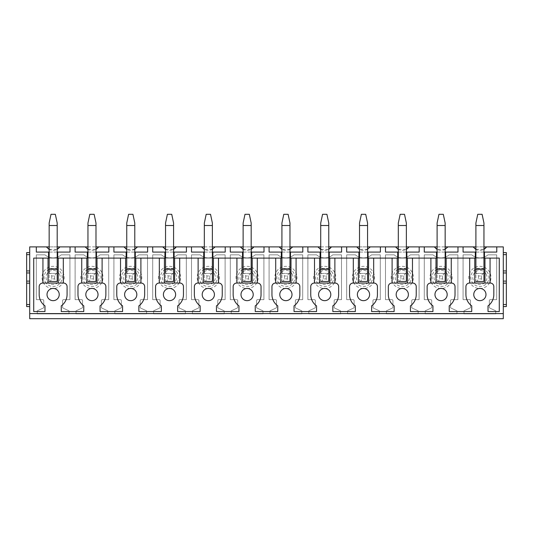<?xml version="1.0" encoding="UTF-8"?>
<svg xmlns="http://www.w3.org/2000/svg" width="533" height="533" viewBox="0 0 533 533"><rect width="100%" height="100%" fill="white"/><g stroke="black" fill="none" stroke-linecap="round" stroke-linejoin="round"><path stroke-width="0.4" stroke-dasharray="2.67 2" d="M489.614 272.123A11.1 11.1 0 0 0 474.557 267.706A11.1 11.1 0 0 0 470.133 282.77A11.1 11.1 0 0 0 485.197 287.187A11.1 11.1 0 0 0 489.614 272.123M463.077 254.841L463.077 299.646L469.486 299.646A1.019 1.019 0 0 1 470.506 300.665L470.506 307.414A0.613 0.613 0 0 1 470.153 307.967L463.99 310.846L463.99 313.897L495.763 313.897L495.763 310.846L489.7 308.021A0.613 0.613 0 0 1 489.347 307.468L489.347 300.665A1.019 1.019 0 0 1 490.367 299.646L496.676 299.646L496.676 254.841L487.955 254.841A12.219 12.219 0 0 1 471.792 254.841L463.077 254.841L463.077 299.646L469.486 299.646A1.019 1.019 0 0 1 470.506 300.665L470.506 307.414A0.613 0.613 0 0 1 470.153 307.967L463.99 310.846L463.99 313.897L495.763 313.897L495.763 310.846L489.7 308.021A0.613 0.613 0 0 1 489.347 307.468L489.347 300.665A1.019 1.019 0 0 1 490.367 299.646L496.676 299.646L496.676 254.841L487.955 254.841A12.219 12.219 0 0 1 471.792 254.841L463.077 254.841M473.424 247.239A8.148 8.148 0 0 0 474.93 248.738M475.549 249.164A8.148 8.148 0 0 0 483.951 249.317L475.902 249.371M475.902 246.899L483.951 246.899M503.292 306.568L503.292 318.687L29.708 318.687L29.708 246.899L503.292 246.899L503.292 252.602L506.35 252.602L506.35 306.568L503.292 306.568L503.292 252.602M49.156 246.899L57.198 246.899M87.952 246.899L95.993 246.899M126.747 246.899L134.789 246.899M165.543 246.899L173.585 246.899M204.332 246.899L212.381 246.899M243.128 246.899L251.176 246.899M281.924 246.899L289.972 246.899M320.719 246.899L328.768 246.899M359.515 246.899L367.563 246.899M398.311 246.899L406.359 246.899M437.107 246.899L445.155 246.899M463.077 246.899L463.077 252.089L496.776 252.089L496.776 246.899M436.5 252.089L436.5 258.099L490.06 258.099L490.26 283.05A3.564 3.564 0 0 1 493.825 286.607L493.825 294.556A13.951 13.951 0 0 1 488.021 305.875L488.021 311.558M499.274 311.558L499.274 258.099L490.06 258.099M475.902 258.099L483.951 258.099M437.107 258.099L445.155 258.099M398.311 258.099L406.359 258.099M359.515 258.099L367.563 258.099M320.719 258.099L328.768 258.099M281.924 258.099L289.972 258.099M243.128 258.099L251.176 258.099M204.332 258.099L212.381 258.099M165.543 258.099L173.585 258.099M126.747 258.099L134.789 258.099M87.952 258.099L95.993 258.099M49.156 258.099L57.198 258.099M42.94 258.099L42.74 283.05A3.564 3.564 0 0 0 39.175 286.607L39.175 294.556A13.951 13.951 0 0 0 44.979 305.875L44.979 311.558L33.726 311.558L33.726 258.099L140.899 258.099L141.098 283.05A3.564 3.564 0 0 1 144.663 286.607L144.663 294.556A13.951 13.951 0 0 1 138.86 305.875L138.86 311.558M164.417 283.05L159.327 283.05L159.327 258.099L164.417 258.099L164.417 283.05L179.894 283.05A3.564 3.564 0 0 1 183.459 286.607L183.459 294.556A13.951 13.951 0 0 1 177.656 305.875L177.656 311.558L200.161 311.558L200.161 305.875A13.951 13.951 0 0 1 194.358 294.556L194.358 286.607A3.564 3.564 0 0 1 197.923 283.05L203.213 283.05L203.213 258.099M164.93 252.089L164.93 258.099L174.091 258.099L174.091 252.089M203.726 252.089L203.726 258.099L212.887 258.099L212.887 252.089M242.522 252.089L242.522 258.099L251.683 258.099L251.683 252.089M281.317 252.089L281.317 258.099L290.478 258.099L290.478 252.089M320.113 252.089L320.113 258.099L329.274 258.099L329.274 252.089M358.909 252.089L358.909 258.099L368.07 258.099L368.07 252.089M397.705 252.089L397.705 258.099L406.866 258.099L406.866 252.089M484.963 258.099L484.963 283.05L490.06 283.05M484.963 283.05L474.783 283.05L474.783 258.099M469.693 258.099L469.693 283.05L474.783 283.05M469.693 283.05L469.493 283.05A3.564 3.564 0 0 0 465.922 286.607L465.922 294.556A13.951 13.951 0 0 0 471.732 305.875L471.732 311.558M475.902 252.089L483.951 252.089M475.296 252.089L475.296 258.099M484.457 252.089L484.457 258.099M451.264 258.099L451.464 283.05A3.564 3.564 0 0 1 455.029 286.607L455.029 294.556A13.951 13.951 0 0 1 449.226 305.875L449.226 311.558M473.764 294.556A6.11 6.11 0 0 0 479.873 300.665A6.11 6.11 0 0 0 485.983 294.556A6.11 6.11 0 0 0 479.873 288.446A6.11 6.11 0 0 0 473.764 294.556M29.708 252.602L26.65 252.602L26.65 306.568L29.708 306.568M430.691 299.646A1.019 1.019 0 0 1 431.71 300.665L431.71 307.414A0.613 0.613 0 0 1 431.357 307.967L425.194 310.846L425.194 313.897L456.968 313.897L456.968 310.846L450.905 308.021A0.613 0.613 0 0 1 450.552 307.468L450.552 300.665A1.019 1.019 0 0 1 451.571 299.646L457.88 299.646L457.88 254.841L449.159 254.841A12.219 12.219 0 0 1 432.996 254.841L424.281 254.841L424.281 299.646L430.691 299.646A1.019 1.019 0 0 1 431.71 300.665L431.71 307.414A0.613 0.613 0 0 1 431.357 307.967L425.194 310.846L425.194 313.897L456.968 313.897L456.968 310.846L450.905 308.021A0.613 0.613 0 0 1 450.552 307.468L450.552 300.665A1.019 1.019 0 0 1 451.571 299.646L457.88 299.646L457.88 254.841L449.159 254.841A12.219 12.219 0 0 1 432.996 254.841L424.281 254.841L424.281 299.646L430.691 299.646M391.895 299.646A1.019 1.019 0 0 1 392.914 300.665L392.914 307.414A0.613 0.613 0 0 1 392.561 307.967L386.398 310.846L386.398 313.897L418.172 313.897L418.172 310.846L412.109 308.021A0.613 0.613 0 0 1 411.756 307.468L411.756 300.665A1.019 1.019 0 0 1 412.775 299.646L419.085 299.646L419.085 254.841L410.363 254.841A12.219 12.219 0 0 1 394.2 254.841L385.486 254.841L385.486 299.646L391.895 299.646A1.019 1.019 0 0 1 392.914 300.665L392.914 307.414A0.613 0.613 0 0 1 392.561 307.967L386.398 310.846L386.398 313.897L418.172 313.897L418.172 310.846L412.109 308.021A0.613 0.613 0 0 1 411.756 307.468L411.756 300.665A1.019 1.019 0 0 1 412.775 299.646L419.085 299.646L419.085 254.841L410.363 254.841A12.219 12.219 0 0 1 394.2 254.841L385.486 254.841L385.486 299.646L391.895 299.646M353.099 299.646A1.019 1.019 0 0 1 354.119 300.665L354.119 307.414A0.613 0.613 0 0 1 353.765 307.967L347.603 310.846L347.603 313.897L379.376 313.897L379.376 310.846L373.313 308.021A0.613 0.613 0 0 1 372.96 307.468L372.96 300.665A1.019 1.019 0 0 1 373.979 299.646L380.289 299.646L380.289 254.841L371.568 254.841A12.219 12.219 0 0 1 355.404 254.841L346.69 254.841L346.69 299.646L353.099 299.646A1.019 1.019 0 0 1 354.119 300.665L354.119 307.414A0.613 0.613 0 0 1 353.765 307.967L347.603 310.846L347.603 313.897L379.376 313.897L379.376 310.846L373.313 308.021A0.613 0.613 0 0 1 372.96 307.468L372.96 300.665A1.019 1.019 0 0 1 373.979 299.646L380.289 299.646L380.289 254.841L371.568 254.841A12.219 12.219 0 0 1 355.404 254.841L346.69 254.841L346.69 299.646L353.099 299.646M314.303 299.646A1.019 1.019 0 0 1 315.323 300.665L315.323 307.414A0.613 0.613 0 0 1 314.97 307.967L308.807 310.846L308.807 313.897L340.58 313.897L340.58 310.846L334.517 308.021A0.613 0.613 0 0 1 334.164 307.468L334.164 300.665A1.019 1.019 0 0 1 335.184 299.646L341.493 299.646L341.493 254.841L332.779 254.841A12.219 12.219 0 0 1 316.609 254.841L307.894 254.841L307.894 299.646L314.303 299.646A1.019 1.019 0 0 1 315.323 300.665L315.323 307.414A0.613 0.613 0 0 1 314.97 307.967L308.807 310.846L308.807 313.897L340.58 313.897L340.58 310.846L334.517 308.021A0.613 0.613 0 0 1 334.164 307.468L334.164 300.665A1.019 1.019 0 0 1 335.184 299.646L341.493 299.646L341.493 254.841L332.779 254.841A12.219 12.219 0 0 1 316.609 254.841L307.894 254.841L307.894 299.646L314.303 299.646M275.514 299.646A1.019 1.019 0 0 1 276.527 300.665L276.527 307.414A0.613 0.613 0 0 1 276.174 307.967L270.011 310.846L270.011 313.897L301.785 313.897L301.785 310.846L295.722 308.021A0.613 0.613 0 0 1 295.369 307.468L295.369 300.665A1.019 1.019 0 0 1 296.388 299.646L302.697 299.646L302.697 254.841L293.983 254.841A12.219 12.219 0 0 1 277.813 254.841L269.098 254.841L269.098 299.646L275.514 299.646A1.019 1.019 0 0 1 276.527 300.665L276.527 307.414A0.613 0.613 0 0 1 276.174 307.967L270.011 310.846L270.011 313.897L301.785 313.897L301.785 310.846L295.722 308.021A0.613 0.613 0 0 1 295.369 307.468L295.369 300.665A1.019 1.019 0 0 1 296.388 299.646L302.697 299.646L302.697 254.841L293.983 254.841A12.219 12.219 0 0 1 277.813 254.841L269.098 254.841L269.098 299.646L275.514 299.646M236.719 299.646A1.019 1.019 0 0 1 237.731 300.665L237.731 307.414A0.613 0.613 0 0 1 237.378 307.967L231.215 310.846L231.215 313.897L262.989 313.897L262.989 310.846L256.926 308.021A0.613 0.613 0 0 1 256.573 307.468L256.573 300.665A1.019 1.019 0 0 1 257.592 299.646L263.902 299.646L263.902 254.841L255.187 254.841A12.219 12.219 0 0 1 239.017 254.841L230.303 254.841L230.303 299.646L236.719 299.646A1.019 1.019 0 0 1 237.731 300.665L237.731 307.414A0.613 0.613 0 0 1 237.378 307.967L231.215 310.846L231.215 313.897L262.989 313.897L262.989 310.846L256.926 308.021A0.613 0.613 0 0 1 256.573 307.468L256.573 300.665A1.019 1.019 0 0 1 257.592 299.646L263.902 299.646L263.902 254.841L255.187 254.841A12.219 12.219 0 0 1 239.017 254.841L230.303 254.841L230.303 299.646L236.719 299.646M197.923 299.646A1.019 1.019 0 0 1 198.936 300.665L198.936 307.414A0.613 0.613 0 0 1 198.589 307.967L192.42 310.846L192.42 313.897L224.193 313.897L224.193 310.846L218.13 308.021A0.613 0.613 0 0 1 217.777 307.468L217.777 300.665A1.019 1.019 0 0 1 218.796 299.646L225.106 299.646L225.106 254.841L216.391 254.841A12.219 12.219 0 0 1 200.221 254.841L191.507 254.841L191.507 299.646L197.923 299.646A1.019 1.019 0 0 1 198.936 300.665L198.936 307.414A0.613 0.613 0 0 1 198.589 307.967L192.42 310.846L192.42 313.897L224.193 313.897L224.193 310.846L218.13 308.021A0.613 0.613 0 0 1 217.777 307.468L217.777 300.665A1.019 1.019 0 0 1 218.796 299.646L225.106 299.646L225.106 254.841L216.391 254.841A12.219 12.219 0 0 1 200.221 254.841L191.507 254.841L191.507 299.646L197.923 299.646M159.127 299.646A1.019 1.019 0 0 1 160.147 300.665L160.147 307.414A0.613 0.613 0 0 1 159.793 307.967L153.624 310.846L153.624 313.897L185.397 313.897L185.397 310.846L179.335 308.021A0.613 0.613 0 0 1 178.981 307.468L178.981 300.665A1.019 1.019 0 0 1 180.001 299.646L186.31 299.646L186.31 254.841L177.596 254.841A12.219 12.219 0 0 1 161.432 254.841L152.711 254.841L152.711 299.646L159.127 299.646A1.019 1.019 0 0 1 160.147 300.665L160.147 307.414A0.613 0.613 0 0 1 159.793 307.967L153.624 310.846L153.624 313.897L185.397 313.897L185.397 310.846L179.335 308.021A0.613 0.613 0 0 1 178.981 307.468L178.981 300.665A1.019 1.019 0 0 1 180.001 299.646L186.31 299.646L186.31 254.841L177.596 254.841A12.219 12.219 0 0 1 161.432 254.841L152.711 254.841L152.711 299.646L159.127 299.646M120.331 299.646A1.019 1.019 0 0 1 121.351 300.665L121.351 307.414A0.613 0.613 0 0 1 120.998 307.967L114.828 310.846L114.828 313.897L146.602 313.897L146.602 310.846L140.539 308.021A0.613 0.613 0 0 1 140.186 307.468L140.186 300.665A1.019 1.019 0 0 1 141.205 299.646L147.514 299.646L147.514 254.841L138.8 254.841A12.219 12.219 0 0 1 122.637 254.841L113.915 254.841L113.915 299.646L120.331 299.646A1.019 1.019 0 0 1 121.351 300.665L121.351 307.414A0.613 0.613 0 0 1 120.998 307.967L114.828 310.846L114.828 313.897L146.602 313.897L146.602 310.846L140.539 308.021A0.613 0.613 0 0 1 140.186 307.468L140.186 300.665A1.019 1.019 0 0 1 141.205 299.646L147.514 299.646L147.514 254.841L138.8 254.841A12.219 12.219 0 0 1 122.637 254.841L113.915 254.841L113.915 299.646L120.331 299.646M81.536 299.646A1.019 1.019 0 0 1 82.555 300.665L82.555 307.414A0.613 0.613 0 0 1 82.202 307.967L76.032 310.846L76.032 313.897L107.806 313.897L107.806 310.846L101.743 308.021A0.613 0.613 0 0 1 101.39 307.468L101.39 300.665A1.019 1.019 0 0 1 102.409 299.646L108.719 299.646L108.719 254.841L100.004 254.841A12.219 12.219 0 0 1 83.841 254.841L75.12 254.841L75.12 299.646L81.536 299.646A1.019 1.019 0 0 1 82.555 300.665L82.555 307.414A0.613 0.613 0 0 1 82.202 307.967L76.032 310.846L76.032 313.897L107.806 313.897L107.806 310.846L101.743 308.021A0.613 0.613 0 0 1 101.39 307.468L101.39 300.665A1.019 1.019 0 0 1 102.409 299.646L108.719 299.646L108.719 254.841L100.004 254.841A12.219 12.219 0 0 1 83.841 254.841L75.12 254.841L75.12 299.646L81.536 299.646M36.324 254.841L36.324 299.646L42.74 299.646A1.019 1.019 0 0 1 43.759 300.665L43.759 307.414A0.613 0.613 0 0 1 43.406 307.967L37.237 310.846L37.237 313.897L69.01 313.897L69.01 310.846L62.947 308.021A0.613 0.613 0 0 1 62.594 307.468L62.594 300.665A1.019 1.019 0 0 1 63.614 299.646L69.923 299.646L69.923 254.841L61.208 254.841A12.219 12.219 0 0 1 45.045 254.841L36.324 254.841L36.324 299.646L42.74 299.646A1.019 1.019 0 0 1 43.759 300.665L43.759 307.414A0.613 0.613 0 0 1 43.406 307.967L37.237 310.846L37.237 313.897L69.01 313.897L69.01 310.846L62.947 308.021A0.613 0.613 0 0 1 62.594 307.468L62.594 300.665A1.019 1.019 0 0 1 63.614 299.646L69.923 299.646L69.923 254.841L61.208 254.841A12.219 12.219 0 0 1 45.045 254.841L36.324 254.841M444.988 273.422C444.156 273.436 443.363 274.282 442.61 275.967L439.652 275.967C438.899 274.282 438.106 273.436 437.273 273.422L445.155 273.422L437.107 273.422L437.107 281.471L445.155 281.471L445.155 273.422L437.107 273.422L437.107 223.034L438.959 214.313L443.303 214.313L445.155 223.034L445.155 225.512L437.107 225.512M446.174 258.099L446.174 283.05L435.987 283.05L435.987 258.099M412.022 272.123A11.1 11.1 0 0 0 396.965 267.706A11.1 11.1 0 0 0 392.541 282.77A11.1 11.1 0 0 0 407.605 287.187A11.1 11.1 0 0 0 412.022 272.123M395.839 247.239A8.148 8.148 0 0 0 397.338 248.738M397.958 249.164A8.148 8.148 0 0 0 406.359 249.317L398.311 249.371M385.486 246.899L385.486 252.089L419.185 252.089L419.185 246.899M407.379 258.099L407.379 283.05L412.669 283.05A3.564 3.564 0 0 1 416.233 286.607L416.233 294.556A13.951 13.951 0 0 1 410.43 305.875L410.43 311.558L432.936 311.558L432.936 305.875A13.951 13.951 0 0 1 427.133 294.556L427.133 286.607A3.564 3.564 0 0 1 430.697 283.05L435.987 283.05M407.379 283.05L397.192 283.05L397.192 258.099M392.101 258.099L392.101 283.05L397.192 283.05M392.101 283.05L391.902 283.05A3.564 3.564 0 0 0 388.337 286.607L388.337 294.556A13.951 13.951 0 0 0 394.14 305.875L394.14 311.558M398.311 252.089L406.359 252.089M412.469 258.099L412.469 283.05M373.673 258.099L373.873 283.05A3.564 3.564 0 0 1 377.437 286.607L377.437 294.556A13.951 13.951 0 0 1 371.634 305.875L371.634 311.558M396.172 294.556A6.11 6.11 0 0 0 402.282 300.665A6.11 6.11 0 0 0 408.391 294.556A6.11 6.11 0 0 0 402.282 288.446A6.11 6.11 0 0 0 396.172 294.556M367.397 273.422C366.564 273.436 365.771 274.282 365.018 275.967L362.06 275.967C361.307 274.282 360.515 273.436 359.682 273.422L367.563 273.422L359.515 273.422L359.515 281.471L367.563 281.471L367.563 273.422L359.515 273.422L359.515 223.034L361.367 214.313L365.711 214.313L367.563 223.034L367.563 225.512L359.515 225.512M368.583 258.099L368.583 283.05L358.396 283.05L358.396 258.099M334.431 272.123A11.1 11.1 0 0 0 319.374 267.706A11.1 11.1 0 0 0 314.95 282.77A11.1 11.1 0 0 0 330.014 287.187A11.1 11.1 0 0 0 334.431 272.123M318.248 247.239A8.148 8.148 0 0 0 319.753 248.738M320.373 249.164A8.148 8.148 0 0 0 328.768 249.317L320.719 249.371M307.894 246.899L307.894 252.089L341.593 252.089L341.593 246.899M329.787 258.099L329.787 283.05L335.077 283.05A3.564 3.564 0 0 1 338.642 286.607L338.642 294.556A13.951 13.951 0 0 1 332.839 305.875L332.839 311.558L355.344 311.558L355.344 305.875A13.951 13.951 0 0 1 349.541 294.556L349.541 286.607A3.564 3.564 0 0 1 353.106 283.05L358.396 283.05M329.787 283.05L319.6 283.05L319.6 258.099M314.51 258.099L314.51 283.05L319.6 283.05M314.51 283.05L314.31 283.05A3.564 3.564 0 0 0 310.746 286.607L310.746 294.556A13.951 13.951 0 0 0 316.549 305.875L316.549 311.558M320.719 252.089L328.768 252.089M334.877 258.099L334.877 283.05M296.082 258.099L296.281 283.05A3.564 3.564 0 0 1 299.846 286.607L299.846 294.556A13.951 13.951 0 0 1 294.043 305.875L294.043 311.558M318.581 294.556A6.11 6.11 0 0 0 324.69 300.665A6.11 6.11 0 0 0 330.8 294.556A6.11 6.11 0 0 0 324.69 288.446A6.11 6.11 0 0 0 318.581 294.556M289.805 273.422C288.973 273.436 288.18 274.282 287.427 275.967L284.475 275.967C283.716 274.282 282.923 273.436 282.09 273.422L289.972 273.422L281.924 273.422L281.924 281.471L289.972 281.471L289.972 273.422L281.924 273.422L281.924 223.034L283.783 214.313L288.12 214.313L289.972 223.034L289.972 225.512L281.924 225.512M290.991 258.099L290.991 283.05L280.804 283.05L280.804 258.099M256.839 272.123A11.1 11.1 0 0 0 241.782 267.706A11.1 11.1 0 0 0 237.365 282.77A11.1 11.1 0 0 0 252.422 287.187A11.1 11.1 0 0 0 256.839 272.123M240.656 247.239A8.148 8.148 0 0 0 242.162 248.738M242.781 249.164A8.148 8.148 0 0 0 251.176 249.317L243.128 249.371M230.303 246.899L230.303 252.089L264.008 252.089L264.008 246.899M252.196 258.099L252.196 283.05L257.486 283.05A3.564 3.564 0 0 1 261.05 286.607L261.05 294.556A13.951 13.951 0 0 1 255.247 305.875L255.247 311.558L277.753 311.558L277.753 305.875A13.951 13.951 0 0 1 271.95 294.556L271.95 286.607A3.564 3.564 0 0 1 275.514 283.05L280.804 283.05M252.196 283.05L242.009 283.05L242.009 258.099M236.919 258.099L236.919 283.05L242.009 283.05M236.919 283.05L236.719 283.05A3.564 3.564 0 0 0 233.154 286.607L233.154 294.556A13.951 13.951 0 0 0 238.957 305.875L238.957 311.558M243.128 252.089L251.176 252.089M257.286 258.099L257.286 283.05M218.49 258.099L218.69 283.05A3.564 3.564 0 0 1 222.254 286.607L222.254 294.556A13.951 13.951 0 0 1 216.451 305.875L216.451 311.558M240.996 294.556A6.11 6.11 0 0 0 247.105 300.665A6.11 6.11 0 0 0 253.215 294.556A6.11 6.11 0 0 0 247.105 288.446A6.11 6.11 0 0 0 240.996 294.556M212.214 273.422C211.381 273.436 210.588 274.282 209.835 275.967L206.884 275.967C206.124 274.282 205.332 273.436 204.499 273.422L212.381 273.422L204.332 273.422L204.332 281.471L212.381 281.471L212.381 273.422L204.332 273.422L204.332 223.034L206.191 214.313L210.528 214.313L212.381 223.034L212.381 225.512L204.332 225.512M213.4 258.099L213.4 283.05L203.213 283.05M179.255 272.123A11.1 11.1 0 0 0 164.191 267.706A11.1 11.1 0 0 0 159.773 282.77A11.1 11.1 0 0 0 174.831 287.187A11.1 11.1 0 0 0 179.255 272.123M163.065 247.239A8.148 8.148 0 0 0 164.57 248.738M165.19 249.164A8.148 8.148 0 0 0 173.585 249.317L165.543 249.371M152.711 246.899L152.711 252.089L186.417 252.089L186.417 246.899M159.327 283.05L159.127 283.05A3.564 3.564 0 0 0 155.563 286.607L155.563 294.556A13.951 13.951 0 0 0 161.366 305.875L161.366 311.558M165.543 252.089L173.585 252.089M179.694 258.099L179.694 283.05M174.604 258.099L174.604 283.05M163.404 294.556A6.11 6.11 0 0 0 169.514 300.665A6.11 6.11 0 0 0 175.624 294.556A6.11 6.11 0 0 0 169.514 288.446A6.11 6.11 0 0 0 163.404 294.556M134.622 273.422C133.79 273.436 132.997 274.282 132.244 275.967L129.292 275.967C128.533 274.282 127.74 273.436 126.907 273.422L134.789 273.422L126.747 273.422L126.747 281.471L134.789 281.471L134.789 273.422L126.747 273.422L126.747 223.034L128.6 214.313L132.937 214.313L134.789 223.034L134.789 225.512L126.747 225.512M135.808 258.099L135.808 283.05L125.621 283.05L125.621 258.099M101.663 272.123A11.1 11.1 0 0 0 86.599 267.706A11.1 11.1 0 0 0 82.182 282.77A11.1 11.1 0 0 0 97.239 287.187A11.1 11.1 0 0 0 101.663 272.123M85.473 247.239A8.148 8.148 0 0 0 86.979 248.738M87.599 249.164A8.148 8.148 0 0 0 95.993 249.317L87.952 249.371M75.12 246.899L75.12 252.089L108.825 252.089L108.825 246.899M97.013 258.099L97.013 283.05L102.303 283.05A3.564 3.564 0 0 1 105.867 286.607L105.867 294.556A13.951 13.951 0 0 1 100.064 305.875L100.064 311.558L122.57 311.558L122.57 305.875A13.951 13.951 0 0 1 116.767 294.556L116.767 286.607A3.564 3.564 0 0 1 120.331 283.05L125.621 283.05M97.013 283.05L86.826 283.05L86.826 258.099M81.736 258.099L81.736 283.05L86.826 283.05M81.736 283.05L81.536 283.05A3.564 3.564 0 0 0 77.971 286.607L77.971 294.556A13.951 13.951 0 0 0 83.774 305.875L83.774 311.558L61.268 311.558L61.268 305.875A13.951 13.951 0 0 0 67.078 294.556L67.078 286.607A3.564 3.564 0 0 0 63.507 283.05L63.307 258.099M87.952 252.089L95.993 252.089M102.103 258.099L102.103 283.05M87.339 252.089L87.339 258.099M96.5 252.089L96.5 258.099M85.813 294.556A6.11 6.11 0 0 0 91.923 300.665A6.11 6.11 0 0 0 98.032 294.556A6.11 6.11 0 0 0 91.923 288.446A6.11 6.11 0 0 0 85.813 294.556M47.017 294.556A6.11 6.11 0 0 0 53.127 300.665A6.11 6.11 0 0 0 59.236 294.556A6.11 6.11 0 0 0 53.127 288.446A6.11 6.11 0 0 0 47.017 294.556M36.324 246.899L36.324 252.089L70.03 252.089L70.03 246.899M49.156 252.089L57.198 252.089M48.543 252.089L48.543 258.099M57.704 252.089L57.704 258.099M42.94 283.05L48.037 283.05L48.037 258.099M58.217 258.099L58.217 283.05L63.307 283.05M46.677 247.239A8.148 8.148 0 0 0 48.183 248.738M48.803 249.164A8.148 8.148 0 0 0 57.198 249.317L49.156 249.371M58.217 283.05L48.037 283.05M57.031 273.422C56.198 273.436 55.405 274.282 54.652 275.967L51.701 275.967C50.941 274.282 50.149 273.436 49.316 273.422L57.198 273.422L49.156 273.422L49.156 281.471L57.198 281.471L57.198 273.422L49.156 273.422L49.156 223.034L51.008 214.313L55.345 214.313L57.198 223.034L57.198 225.512L49.156 225.512M62.867 272.123A11.1 11.1 0 0 1 58.443 287.187A11.1 11.1 0 0 1 43.386 282.77A11.1 11.1 0 0 1 47.803 267.706A11.1 11.1 0 0 1 62.867 272.123M95.827 273.422C94.994 273.436 94.201 274.282 93.448 275.967L90.497 275.967C89.737 274.282 88.944 273.436 88.112 273.422L95.993 273.422L87.952 273.422L87.952 281.471L95.993 281.471L95.993 273.422L87.952 273.422L87.952 223.034L89.804 214.313L94.141 214.313L95.993 223.034L95.993 225.512L87.952 225.512M124.609 294.556A6.11 6.11 0 0 0 130.718 300.665A6.11 6.11 0 0 0 136.828 294.556A6.11 6.11 0 0 0 130.718 288.446A6.11 6.11 0 0 0 124.609 294.556M120.531 258.099L120.531 283.05M135.295 252.089L135.295 258.099M126.134 252.089L126.134 258.099M126.747 252.089L134.789 252.089M113.915 246.899L113.915 252.089L147.621 252.089L147.621 246.899M135.808 283.05L140.899 283.05M134.789 249.317L126.747 249.371A8.148 8.148 0 0 0 137.161 247.239M124.269 247.239A8.148 8.148 0 0 0 125.555 248.558M140.459 272.123A11.1 11.1 0 0 1 136.035 287.187A11.1 11.1 0 0 1 120.978 282.77A11.1 11.1 0 0 1 125.395 267.706A11.1 11.1 0 0 1 140.459 272.123M173.418 273.422C172.585 273.436 171.793 274.282 171.04 275.967L168.088 275.967C167.329 274.282 166.536 273.436 165.703 273.422L173.585 273.422L165.543 273.422L165.543 281.471L173.585 281.471L173.585 273.422L165.543 273.422L165.543 223.034L167.395 214.313L171.733 214.313L173.585 223.034L173.585 225.512L165.543 225.512M202.2 294.556A6.11 6.11 0 0 0 208.31 300.665A6.11 6.11 0 0 0 214.419 294.556A6.11 6.11 0 0 0 208.31 288.446A6.11 6.11 0 0 0 202.2 294.556M198.123 258.099L198.123 283.05M204.332 252.089L212.381 252.089M191.507 246.899L191.507 252.089L225.212 252.089L225.212 246.899M213.4 283.05L218.49 283.05M212.381 249.317L204.332 249.371A8.148 8.148 0 0 0 214.752 247.239M201.86 247.239A8.148 8.148 0 0 0 203.146 248.558M218.05 272.123A11.1 11.1 0 0 1 213.626 287.187A11.1 11.1 0 0 1 198.569 282.77A11.1 11.1 0 0 1 202.986 267.706A11.1 11.1 0 0 1 218.05 272.123M251.01 273.422C250.177 273.436 249.384 274.282 248.631 275.967L245.68 275.967C244.92 274.282 244.127 273.436 243.295 273.422L251.176 273.422L243.128 273.422L243.128 281.471L251.176 281.471L251.176 273.422L243.128 273.422L243.128 223.034L244.987 214.313L249.324 214.313L251.176 223.034L251.176 225.512L243.128 225.512M279.785 294.556A6.11 6.11 0 0 0 285.895 300.665A6.11 6.11 0 0 0 292.004 294.556A6.11 6.11 0 0 0 285.895 288.446A6.11 6.11 0 0 0 279.785 294.556M275.714 258.099L275.714 283.05M281.924 252.089L289.972 252.089M269.098 246.899L269.098 252.089L302.804 252.089L302.804 246.899M290.991 283.05L296.082 283.05M289.972 249.317L281.924 249.371A8.148 8.148 0 0 0 292.344 247.239M279.452 247.239A8.148 8.148 0 0 0 280.738 248.558M295.635 272.123A11.1 11.1 0 0 1 291.218 287.187A11.1 11.1 0 0 1 276.161 282.77A11.1 11.1 0 0 1 280.578 267.706A11.1 11.1 0 0 1 295.635 272.123M328.601 273.422C327.768 273.436 326.976 274.282 326.223 275.967L323.264 275.967C322.512 274.282 321.719 273.436 320.886 273.422L328.768 273.422L320.719 273.422L320.719 281.471L328.768 281.471L328.768 273.422L320.719 273.422L320.719 223.034L322.578 214.313L326.916 214.313L328.768 223.034L328.768 225.512L320.719 225.512M357.376 294.556A6.11 6.11 0 0 0 363.486 300.665A6.11 6.11 0 0 0 369.596 294.556A6.11 6.11 0 0 0 363.486 288.446A6.11 6.11 0 0 0 357.376 294.556M353.306 258.099L353.306 283.05M359.515 252.089L367.563 252.089M346.69 246.899L346.69 252.089L380.389 252.089L380.389 246.899M368.583 283.05L373.673 283.05M367.563 249.317L359.515 249.371A8.148 8.148 0 0 0 369.935 247.239M357.043 247.239A8.148 8.148 0 0 0 358.329 248.558M373.227 272.123A11.1 11.1 0 0 1 368.809 287.187A11.1 11.1 0 0 1 353.745 282.77A11.1 11.1 0 0 1 358.169 267.706A11.1 11.1 0 0 1 373.227 272.123M406.193 273.422C405.36 273.436 404.567 274.282 403.814 275.967L400.856 275.967C400.103 274.282 399.31 273.436 398.477 273.422L406.359 273.422L398.311 273.422L398.311 281.471L406.359 281.471L406.359 273.422L398.311 273.422L398.311 223.034L400.163 214.313L404.507 214.313L406.359 223.034L406.359 225.512L398.311 225.512M434.968 294.556A6.11 6.11 0 0 0 441.077 300.665A6.11 6.11 0 0 0 447.187 294.556A6.11 6.11 0 0 0 441.077 288.446A6.11 6.11 0 0 0 434.968 294.556M430.897 258.099L430.897 283.05M445.661 252.089L445.661 258.099M437.107 252.089L445.155 252.089M424.281 246.899L424.281 252.089L457.98 252.089L457.98 246.899M446.174 283.05L451.264 283.05M445.155 249.317L437.107 249.371A8.148 8.148 0 0 0 447.527 247.239M434.635 247.239A8.148 8.148 0 0 0 435.914 248.558M450.818 272.123A11.1 11.1 0 0 1 446.401 287.187A11.1 11.1 0 0 1 431.337 282.77A11.1 11.1 0 0 1 435.761 267.706A11.1 11.1 0 0 1 450.818 272.123M483.784 273.422C482.951 273.436 482.158 274.282 481.406 275.967L478.447 275.967C477.695 274.282 476.902 273.436 476.069 273.422L483.951 273.422L475.902 273.422L475.902 281.471L483.951 281.471L483.951 273.422L475.902 273.422L475.902 223.034L477.755 214.313L482.099 214.313L483.951 223.034L483.951 225.512L475.902 225.512M57.198 273.422L49.156 273.422L49.156 281.471L57.198 281.471L57.198 225.512M49.316 281.471C50.149 281.457 50.941 280.611 51.701 278.926L54.652 278.926C55.405 280.611 56.198 281.457 57.031 281.471M54.652 275.967L54.652 278.926M51.701 275.967L51.701 278.926M95.993 273.422L87.952 273.422L87.952 281.471L95.993 281.471L95.993 225.512M88.112 281.471C88.944 281.457 89.737 280.611 90.497 278.926L93.448 278.926C94.201 280.611 94.994 281.457 95.827 281.471M93.448 275.967L93.448 278.926M90.497 275.967L90.497 278.926M134.789 273.422L126.747 273.422L126.747 281.471L134.789 281.471L134.789 225.512M126.907 281.471C127.74 281.457 128.533 280.611 129.292 278.926L132.244 278.926C132.997 280.611 133.79 281.457 134.622 281.471M132.244 275.967L132.244 278.926M129.292 275.967L129.292 278.926M173.585 273.422L165.543 273.422L165.543 281.471L173.585 281.471L173.585 225.512M165.703 281.471C166.536 281.457 167.329 280.611 168.088 278.926L171.04 278.926C171.793 280.611 172.585 281.457 173.418 281.471M171.04 275.967L171.04 278.926M168.088 275.967L168.088 278.926M212.381 273.422L204.332 273.422L204.332 281.471L212.381 281.471L212.381 225.512M204.499 281.471C205.332 281.457 206.124 280.611 206.884 278.926L209.835 278.926C210.588 280.611 211.381 281.457 212.214 281.471M209.835 275.967L209.835 278.926M206.884 275.967L206.884 278.926M251.176 273.422L243.128 273.422L243.128 281.471L251.176 281.471L251.176 225.512M243.295 281.471C244.127 281.457 244.92 280.611 245.68 278.926L248.631 278.926C249.384 280.611 250.177 281.457 251.01 281.471M248.631 275.967L248.631 278.926M245.68 275.967L245.68 278.926M289.972 273.422L281.924 273.422L281.924 281.471L289.972 281.471L289.972 225.512M282.09 281.471C282.923 281.457 283.716 280.611 284.475 278.926L287.427 278.926C288.18 280.611 288.973 281.457 289.805 281.471M287.427 275.967L287.427 278.926M284.475 275.967L284.475 278.926M328.768 273.422L320.719 273.422L320.719 281.471L328.768 281.471L328.768 225.512M320.886 281.471C321.719 281.457 322.512 280.611 323.264 278.926L326.223 278.926C326.976 280.611 327.768 281.457 328.601 281.471M326.223 275.967L326.223 278.926M323.264 275.967L323.264 278.926M367.563 273.422L359.515 273.422L359.515 281.471L367.563 281.471L367.563 225.512M359.682 281.471C360.515 281.457 361.307 280.611 362.06 278.926L365.018 278.926C365.771 280.611 366.564 281.457 367.397 281.471M365.018 275.967L365.018 278.926M362.06 275.967L362.06 278.926M406.359 273.422L398.311 273.422L398.311 281.471L406.359 281.471L406.359 225.512M398.477 281.471C399.31 281.457 400.103 280.611 400.856 278.926L403.814 278.926C404.567 280.611 405.36 281.457 406.193 281.471M403.814 275.967L403.814 278.926M400.856 275.967L400.856 278.926M445.155 273.422L437.107 273.422L437.107 281.471L445.155 281.471L445.155 225.512M437.273 281.471C438.106 281.457 438.899 280.611 439.652 278.926L442.61 278.926C443.363 280.611 444.156 281.457 444.988 281.471M442.61 275.967L442.61 278.926M439.652 275.967L439.652 278.926M483.951 273.422L475.902 273.422L475.902 281.471L483.951 281.471L483.951 225.512M476.069 281.471C476.902 281.457 477.695 280.611 478.447 278.926L481.406 278.926C482.158 280.611 482.951 281.457 483.784 281.471M481.406 275.967L481.406 278.926M478.447 275.967L478.447 278.926M487.808 273.109A9.041 9.041 0 0 0 475.543 269.511A9.041 9.041 0 0 0 471.945 281.777A9.041 9.041 0 0 0 484.211 285.382A9.041 9.041 0 0 0 487.808 273.109M486.089 274.049A7.082 7.082 0 0 0 476.482 271.23A7.082 7.082 0 0 0 473.657 280.844A7.082 7.082 0 0 0 483.271 283.663A7.082 7.082 0 0 0 486.089 274.049M447.294 274.049A7.082 7.082 0 0 0 437.686 271.23A7.082 7.082 0 0 0 434.861 280.844A7.082 7.082 0 0 0 444.475 283.663A7.082 7.082 0 0 0 447.294 274.049M410.217 273.109A9.041 9.041 0 0 0 397.951 269.511A9.041 9.041 0 0 0 394.353 281.777A9.041 9.041 0 0 0 406.619 285.382A9.041 9.041 0 0 0 410.217 273.109M408.498 274.049A7.082 7.082 0 0 0 398.891 271.23A7.082 7.082 0 0 0 396.066 280.844A7.082 7.082 0 0 0 405.68 283.663A7.082 7.082 0 0 0 408.498 274.049M369.702 274.049A7.082 7.082 0 0 0 360.095 271.23A7.082 7.082 0 0 0 357.277 280.844A7.082 7.082 0 0 0 366.884 283.663A7.082 7.082 0 0 0 369.702 274.049M332.625 273.109A9.041 9.041 0 0 0 320.36 269.511A9.041 9.041 0 0 0 316.762 281.777A9.041 9.041 0 0 0 329.028 285.382A9.041 9.041 0 0 0 332.625 273.109M330.906 274.049A7.082 7.082 0 0 0 321.299 271.23A7.082 7.082 0 0 0 318.481 280.844A7.082 7.082 0 0 0 328.088 283.663A7.082 7.082 0 0 0 330.906 274.049M292.111 274.049A7.082 7.082 0 0 0 282.503 271.23A7.082 7.082 0 0 0 279.685 280.844A7.082 7.082 0 0 0 289.292 283.663A7.082 7.082 0 0 0 292.111 274.049M255.034 273.109A9.041 9.041 0 0 0 242.768 269.511A9.041 9.041 0 0 0 239.17 281.777A9.041 9.041 0 0 0 251.436 285.382A9.041 9.041 0 0 0 255.034 273.109M253.315 274.049A7.082 7.082 0 0 0 243.708 271.23A7.082 7.082 0 0 0 240.889 280.844A7.082 7.082 0 0 0 250.497 283.663A7.082 7.082 0 0 0 253.315 274.049M214.519 274.049A7.082 7.082 0 0 0 204.912 271.23A7.082 7.082 0 0 0 202.094 280.844A7.082 7.082 0 0 0 211.701 283.663A7.082 7.082 0 0 0 214.519 274.049M177.442 273.109A9.041 9.041 0 0 0 165.177 269.511A9.041 9.041 0 0 0 161.579 281.777A9.041 9.041 0 0 0 173.845 285.382A9.041 9.041 0 0 0 177.442 273.109M175.723 274.049A7.082 7.082 0 0 0 166.116 271.23A7.082 7.082 0 0 0 163.298 280.844A7.082 7.082 0 0 0 172.905 283.663A7.082 7.082 0 0 0 175.723 274.049M136.934 274.049A7.082 7.082 0 0 0 127.32 271.23A7.082 7.082 0 0 0 124.502 280.844A7.082 7.082 0 0 0 134.109 283.663A7.082 7.082 0 0 0 136.934 274.049M99.851 273.109A9.041 9.041 0 0 0 87.585 269.511A9.041 9.041 0 0 0 83.987 281.777A9.041 9.041 0 0 0 96.253 285.382A9.041 9.041 0 0 0 99.851 273.109M98.139 274.049A7.082 7.082 0 0 0 88.525 271.23A7.082 7.082 0 0 0 85.706 280.844A7.082 7.082 0 0 0 95.314 283.663A7.082 7.082 0 0 0 98.139 274.049M59.343 274.049A7.082 7.082 0 0 0 49.729 271.23A7.082 7.082 0 0 0 46.911 280.844A7.082 7.082 0 0 0 56.518 283.663A7.082 7.082 0 0 0 59.343 274.049M45.192 281.777A9.041 9.041 0 0 0 57.457 285.382A9.041 9.041 0 0 0 61.055 273.109A9.041 9.041 0 0 0 48.789 269.511A9.041 9.041 0 0 0 45.192 281.777M122.783 281.777A9.041 9.041 0 0 0 135.049 285.382A9.041 9.041 0 0 0 138.647 273.109A9.041 9.041 0 0 0 126.381 269.511A9.041 9.041 0 0 0 122.783 281.777M200.375 281.777A9.041 9.041 0 0 0 212.64 285.382A9.041 9.041 0 0 0 216.238 273.109A9.041 9.041 0 0 0 203.972 269.511A9.041 9.041 0 0 0 200.375 281.777M277.966 281.777A9.041 9.041 0 0 0 290.232 285.382A9.041 9.041 0 0 0 293.83 273.109A9.041 9.041 0 0 0 281.564 269.511A9.041 9.041 0 0 0 277.966 281.777M355.558 281.777A9.041 9.041 0 0 0 367.823 285.382A9.041 9.041 0 0 0 371.421 273.109A9.041 9.041 0 0 0 359.155 269.511A9.041 9.041 0 0 0 355.558 281.777M433.149 281.777A9.041 9.041 0 0 0 445.415 285.382A9.041 9.041 0 0 0 449.013 273.109A9.041 9.041 0 0 0 436.747 269.511A9.041 9.041 0 0 0 433.149 281.777M57.198 268.385L49.156 268.385M95.993 268.385L87.952 268.385M134.789 268.385L126.747 268.385M173.585 268.385L165.543 268.385M212.381 268.385L204.332 268.385M251.176 268.385L243.128 268.385M289.972 268.385L281.924 268.385M328.768 268.385L320.719 268.385M367.563 268.385L359.515 268.385M406.359 268.385L398.311 268.385M445.155 268.385L437.107 268.385M483.951 268.385L475.902 268.385"/><path stroke-width="0.8" d="M475.902 249.371L473.177 246.899A8.148 8.148 0 0 0 473.424 247.239M474.93 248.738A8.148 8.148 0 0 0 475.549 249.164M483.951 249.317A8.148 8.148 0 0 0 486.569 246.899L483.951 249.317M445.155 246.899L475.902 246.899M483.951 246.899L503.292 246.899L503.292 318.687L29.708 318.687L29.708 313.597L503.292 313.597M29.708 313.597L29.708 246.899L49.156 246.899M57.198 246.899L87.952 246.899M95.993 246.899L126.747 246.899M134.789 246.899L165.543 246.899M173.585 246.899L204.332 246.899M212.381 246.899L243.128 246.899M251.176 246.899L281.924 246.899M289.972 246.899L320.719 246.899M328.768 246.899L359.515 246.899M367.563 246.899L398.311 246.899M406.359 246.899L437.107 246.899M406.359 252.089L406.866 252.089L406.866 258.099L437.107 258.099M424.281 246.899L424.281 252.089L436.5 252.089L436.5 258.099L430.897 258.099L430.897 283.05M406.866 252.089L419.185 252.089L419.185 246.899M367.563 252.089L368.07 252.089L368.07 258.099L398.311 258.099M385.486 246.899L385.486 252.089L397.705 252.089L397.705 258.099L392.101 258.099L392.101 283.05M368.07 252.089L380.389 252.089L380.389 246.899M328.768 252.089L329.274 252.089L329.274 258.099L359.515 258.099M346.69 246.899L346.69 252.089L358.909 252.089L358.909 258.099L353.306 258.099L353.306 283.05M329.274 252.089L341.593 252.089L341.593 246.899M289.972 252.089L290.478 252.089L290.478 258.099L320.719 258.099M307.894 246.899L307.894 252.089L320.113 252.089L320.113 258.099L314.51 258.099L314.51 283.05M290.478 252.089L302.804 252.089L302.804 246.899M251.176 252.089L251.683 252.089L251.683 258.099L281.924 258.099M269.098 246.899L269.098 252.089L281.317 252.089L281.317 258.099L275.714 258.099L275.714 283.05M251.683 252.089L264.008 252.089L264.008 246.899M212.381 252.089L212.887 252.089L212.887 258.099L243.128 258.099M230.303 246.899L230.303 252.089L242.522 252.089L242.522 258.099L236.919 258.099L236.919 283.05M212.887 252.089L225.212 252.089L225.212 246.899M173.585 252.089L174.091 252.089L174.091 258.099L204.332 258.099M191.507 246.899L191.507 252.089L203.726 252.089L203.726 258.099L198.123 258.099L198.123 283.05M174.091 252.089L186.417 252.089L186.417 246.899M134.789 252.089L135.295 252.089L135.295 258.099L165.543 258.099M152.711 246.899L152.711 252.089L164.93 252.089L164.93 258.099L164.417 258.099L164.417 283.05M135.295 252.089L147.621 252.089L147.621 246.899M95.993 252.089L96.5 252.089L96.5 258.099L126.747 258.099M113.915 246.899L113.915 252.089L126.134 252.089L126.134 258.099M96.5 252.089L108.825 252.089L108.825 246.899M57.198 252.089L57.704 252.089L57.704 258.099L87.952 258.099M75.12 246.899L75.12 252.089L87.339 252.089L87.339 258.099M57.704 252.089L70.03 252.089L70.03 246.899M48.037 283.05L48.037 258.099L33.726 258.099L33.726 311.558L44.979 311.558L44.979 305.875A13.951 13.951 0 0 1 39.175 294.556L39.175 286.607A3.564 3.564 0 0 1 42.74 283.05L63.507 283.05A3.564 3.564 0 0 1 67.078 286.607L67.078 294.556A13.951 13.951 0 0 1 61.268 305.875L61.268 311.558L83.774 311.558L83.774 305.875A13.951 13.951 0 0 1 77.971 294.556L77.971 286.607A3.564 3.564 0 0 1 81.536 283.05L102.303 283.05A3.564 3.564 0 0 1 105.867 286.607L105.867 294.556A13.951 13.951 0 0 1 100.064 305.875L100.064 311.558L122.57 311.558L122.57 305.875A13.951 13.951 0 0 1 116.767 294.556L116.767 286.607A3.564 3.564 0 0 1 120.331 283.05L141.098 283.05A3.564 3.564 0 0 1 144.663 286.607L144.663 294.556A13.951 13.951 0 0 1 138.86 305.875L138.86 311.558L161.366 311.558L161.366 305.875A13.951 13.951 0 0 1 155.563 294.556L155.563 286.607A3.564 3.564 0 0 1 159.127 283.05L179.894 283.05A3.564 3.564 0 0 1 183.459 286.607L183.459 294.556A13.951 13.951 0 0 1 177.656 305.875L177.656 311.558L200.161 311.558L200.161 305.875A13.951 13.951 0 0 1 194.358 294.556L194.358 286.607A3.564 3.564 0 0 1 197.923 283.05L218.69 283.05A3.564 3.564 0 0 1 222.254 286.607L222.254 294.556A13.951 13.951 0 0 1 216.451 305.875L216.451 311.558L238.957 311.558L238.957 305.875A13.951 13.951 0 0 1 233.154 294.556L233.154 286.607A3.564 3.564 0 0 1 236.719 283.05L257.486 283.05A3.564 3.564 0 0 1 261.05 286.607L261.05 294.556A13.951 13.951 0 0 1 255.247 305.875L255.247 311.558L277.753 311.558L277.753 305.875A13.951 13.951 0 0 1 271.95 294.556L271.95 286.607A3.564 3.564 0 0 1 275.514 283.05L296.281 283.05A3.564 3.564 0 0 1 299.846 286.607L299.846 294.556A13.951 13.951 0 0 1 294.043 305.875L294.043 311.558L316.549 311.558L316.549 305.875A13.951 13.951 0 0 1 310.746 294.556L310.746 286.607A3.564 3.564 0 0 1 314.31 283.05L335.077 283.05A3.564 3.564 0 0 1 338.642 286.607L338.642 294.556A13.951 13.951 0 0 1 332.839 305.875L332.839 311.558L355.344 311.558L355.344 305.875A13.951 13.951 0 0 1 349.541 294.556L349.541 286.607A3.564 3.564 0 0 1 353.106 283.05L373.873 283.05A3.564 3.564 0 0 1 377.437 286.607L377.437 294.556A13.951 13.951 0 0 1 371.634 305.875L371.634 311.558L394.14 311.558L394.14 305.875A13.951 13.951 0 0 1 388.337 294.556L388.337 286.607A3.564 3.564 0 0 1 391.902 283.05L412.669 283.05A3.564 3.564 0 0 1 416.233 286.607L416.233 294.556A13.951 13.951 0 0 1 410.43 305.875L410.43 311.558L432.936 311.558L432.936 305.875A13.951 13.951 0 0 1 427.133 294.556L427.133 286.607A3.564 3.564 0 0 1 430.697 283.05L451.464 283.05A3.564 3.564 0 0 1 455.029 286.607L455.029 294.556A13.951 13.951 0 0 1 449.226 305.875L449.226 311.558L471.732 311.558L471.732 305.875A13.951 13.951 0 0 1 465.922 294.556L465.922 286.607A3.564 3.564 0 0 1 469.493 283.05L490.26 283.05A3.564 3.564 0 0 1 493.825 286.607L493.825 294.556A13.951 13.951 0 0 1 488.021 305.875L488.021 311.558L499.274 311.558L499.274 258.099L490.06 258.099L490.06 283.05M483.951 258.099L490.06 258.099M445.155 258.099L475.902 258.099M406.359 258.099L430.897 258.099M367.563 258.099L392.101 258.099M328.768 258.099L353.306 258.099M289.972 258.099L314.51 258.099M251.176 258.099L275.714 258.099M212.381 258.099L236.919 258.099M173.585 258.099L198.123 258.099M134.789 258.099L135.295 258.099M95.993 258.099L96.5 258.099M48.037 258.099L49.156 258.099M57.198 258.099L57.704 258.099M140.899 283.05L140.899 258.099L159.327 258.099L159.327 283.05M484.963 258.099L484.963 283.05M483.951 252.089L496.776 252.089L496.776 246.899M463.077 246.899L463.077 252.089L475.902 252.089M469.693 258.099L469.693 283.05M474.783 283.05L474.783 258.099M36.324 246.899L36.324 252.089L48.543 252.089L48.543 258.099M484.457 252.089L484.457 258.099M47.017 294.556A6.11 6.11 0 0 0 53.127 300.665A6.11 6.11 0 0 0 59.236 294.556A6.11 6.11 0 0 0 53.127 288.446A6.11 6.11 0 0 0 47.017 294.556M85.813 294.556A6.11 6.11 0 0 0 91.923 300.665A6.11 6.11 0 0 0 98.032 294.556A6.11 6.11 0 0 0 91.923 288.446A6.11 6.11 0 0 0 85.813 294.556M124.609 294.556A6.11 6.11 0 0 0 130.718 300.665A6.11 6.11 0 0 0 136.828 294.556A6.11 6.11 0 0 0 130.718 288.446A6.11 6.11 0 0 0 124.609 294.556M163.404 294.556A6.11 6.11 0 0 0 169.514 300.665A6.11 6.11 0 0 0 175.624 294.556A6.11 6.11 0 0 0 169.514 288.446A6.11 6.11 0 0 0 163.404 294.556M202.2 294.556A6.11 6.11 0 0 0 208.31 300.665A6.11 6.11 0 0 0 214.419 294.556A6.11 6.11 0 0 0 208.31 288.446A6.11 6.11 0 0 0 202.2 294.556M240.996 294.556A6.11 6.11 0 0 0 247.105 300.665A6.11 6.11 0 0 0 253.215 294.556A6.11 6.11 0 0 0 247.105 288.446A6.11 6.11 0 0 0 240.996 294.556M279.785 294.556A6.11 6.11 0 0 0 285.895 300.665A6.11 6.11 0 0 0 292.004 294.556A6.11 6.11 0 0 0 285.895 288.446A6.11 6.11 0 0 0 279.785 294.556M318.581 294.556A6.11 6.11 0 0 0 324.69 300.665A6.11 6.11 0 0 0 330.8 294.556A6.11 6.11 0 0 0 324.69 288.446A6.11 6.11 0 0 0 318.581 294.556M357.376 294.556A6.11 6.11 0 0 0 363.486 300.665A6.11 6.11 0 0 0 369.596 294.556A6.11 6.11 0 0 0 363.486 288.446A6.11 6.11 0 0 0 357.376 294.556M396.172 294.556A6.11 6.11 0 0 0 402.282 300.665A6.11 6.11 0 0 0 408.391 294.556A6.11 6.11 0 0 0 402.282 288.446A6.11 6.11 0 0 0 396.172 294.556M434.968 294.556A6.11 6.11 0 0 0 441.077 300.665A6.11 6.11 0 0 0 447.187 294.556A6.11 6.11 0 0 0 441.077 288.446A6.11 6.11 0 0 0 434.968 294.556M473.764 294.556A6.11 6.11 0 0 0 479.873 300.665A6.11 6.11 0 0 0 485.983 294.556A6.11 6.11 0 0 0 479.873 288.446A6.11 6.11 0 0 0 473.764 294.556M475.296 252.089L475.296 258.099M445.155 252.089L457.98 252.089L457.98 246.899M445.661 252.089L445.661 258.099M471.732 311.558L449.226 311.558M488.021 311.558L499.274 311.558M437.107 273.422L437.107 223.034L438.959 214.313L443.303 214.313L445.155 223.034L445.155 269.252L437.107 269.252M445.155 273.422L445.155 281.471L437.107 281.471L445.155 281.471L445.155 269.252M398.311 249.371L395.586 246.899A8.148 8.148 0 0 0 395.839 247.239M397.338 248.738A8.148 8.148 0 0 0 397.958 249.164M406.359 249.317A8.148 8.148 0 0 0 408.978 246.899L406.359 249.317M412.469 258.099L412.469 283.05M407.379 258.099L407.379 283.05M397.705 252.089L398.311 252.089M397.192 283.05L397.192 258.099M394.14 311.558L371.634 311.558M359.515 273.422L359.515 223.034L361.367 214.313L365.711 214.313L367.563 223.034L367.563 269.252L359.515 269.252M367.563 273.422L367.563 281.471L359.515 281.471L367.563 281.471L367.563 269.252M320.719 249.371L317.994 246.899A8.148 8.148 0 0 0 318.248 247.239M319.753 248.738A8.148 8.148 0 0 0 320.373 249.164M328.768 249.317A8.148 8.148 0 0 0 331.393 246.899L328.768 249.317M334.877 258.099L334.877 283.05M329.787 258.099L329.787 283.05M320.113 252.089L320.719 252.089M319.6 283.05L319.6 258.099M316.549 311.558L294.043 311.558M281.924 273.422L281.924 223.034L283.783 214.313L288.12 214.313L289.972 223.034L289.972 269.252L281.924 269.252M289.972 273.422L289.972 281.471L281.924 281.471L289.972 281.471L289.972 269.252M243.128 249.371L240.403 246.899A8.148 8.148 0 0 0 240.656 247.239M242.162 248.738A8.148 8.148 0 0 0 242.781 249.164M251.176 249.317A8.148 8.148 0 0 0 253.801 246.899L251.176 249.317M257.286 258.099L257.286 283.05M252.196 258.099L252.196 283.05M242.522 252.089L243.128 252.089M242.009 283.05L242.009 258.099M238.957 311.558L216.451 311.558M204.332 273.422L204.332 223.034L206.191 214.313L210.528 214.313L212.381 223.034L212.381 269.252L204.332 269.252M212.381 273.422L212.381 281.471L204.332 281.471L212.381 281.471L212.381 269.252M165.543 249.371L162.818 246.899A8.148 8.148 0 0 0 163.065 247.239M164.57 248.738A8.148 8.148 0 0 0 165.19 249.164M173.585 249.317A8.148 8.148 0 0 0 176.21 246.899L173.585 249.317M179.694 258.099L179.694 283.05M174.604 258.099L174.604 283.05M164.93 252.089L165.543 252.089M161.366 311.558L138.86 311.558M126.747 273.422L126.747 223.034L128.6 214.313L132.937 214.313L134.789 223.034L134.789 269.252L126.747 269.252M134.789 273.422L134.789 281.471L126.747 281.471L134.789 281.471L134.789 269.252M87.952 249.371L85.227 246.899A8.148 8.148 0 0 0 85.473 247.239M86.979 248.738A8.148 8.148 0 0 0 87.599 249.164M95.993 249.317A8.148 8.148 0 0 0 98.618 246.899L95.993 249.317M102.103 258.099L102.103 283.05M97.013 258.099L97.013 283.05M87.339 252.089L87.952 252.089M81.736 258.099L81.736 283.05M86.826 283.05L86.826 258.099M506.35 306.568L503.292 306.568L506.35 306.568L506.35 283.15L503.292 283.15L506.35 283.15L506.35 252.602L503.292 252.602L506.35 252.602M506.35 270.931L503.292 270.931M48.543 252.089L49.156 252.089M42.94 258.099L42.94 283.05M63.307 258.099L63.307 283.05M58.217 258.099L58.217 283.05M49.156 249.371L46.431 246.899A8.148 8.148 0 0 0 46.677 247.239M48.183 248.738A8.148 8.148 0 0 0 48.803 249.164M57.198 249.317A8.148 8.148 0 0 0 59.823 246.899L57.198 249.317M49.156 273.422L49.156 223.034L51.008 214.313L55.345 214.313L57.198 223.034L57.198 269.252L49.156 269.252M57.198 273.422L57.198 281.471L49.156 281.471L57.198 281.471L57.198 269.252M26.65 252.602L29.708 252.602L26.65 252.602L26.65 270.931L29.708 270.931L26.65 270.931L26.65 306.568L29.708 306.568L26.65 306.568M29.708 283.15L26.65 283.15L29.708 283.15M87.952 273.422L87.952 223.034L89.804 214.313L94.141 214.313L95.993 223.034L95.993 269.252L87.952 269.252M95.993 273.422L95.993 281.471L87.952 281.471L95.993 281.471L95.993 269.252M126.134 252.089L126.747 252.089M125.621 283.05L125.621 258.099M135.808 258.099L135.808 283.05M120.531 258.099L120.531 283.05M137.161 247.239A8.148 8.148 0 0 0 137.414 246.899L134.789 249.317M125.555 248.558A8.148 8.148 0 0 0 126.747 249.371L124.022 246.899A8.148 8.148 0 0 0 124.269 247.239M165.543 273.422L165.543 223.034L167.395 214.313L171.733 214.313L173.585 223.034L173.585 269.252L165.543 269.252M173.585 273.422L173.585 281.471L165.543 281.471L173.585 281.471L173.585 269.252M203.726 252.089L204.332 252.089M203.213 283.05L203.213 258.099M213.4 258.099L213.4 283.05M218.49 258.099L218.49 283.05M214.752 247.239A8.148 8.148 0 0 0 215.006 246.899L212.381 249.317M203.146 248.558A8.148 8.148 0 0 0 204.332 249.371L201.607 246.899A8.148 8.148 0 0 0 201.86 247.239M243.128 273.422L243.128 223.034L244.987 214.313L249.324 214.313L251.176 223.034L251.176 269.252L243.128 269.252M251.176 273.422L251.176 281.471L243.128 281.471L251.176 281.471L251.176 269.252M281.317 252.089L281.924 252.089M280.804 283.05L280.804 258.099M290.991 258.099L290.991 283.05M296.082 258.099L296.082 283.05M292.344 247.239A8.148 8.148 0 0 0 292.597 246.899L289.972 249.317M280.738 248.558A8.148 8.148 0 0 0 281.924 249.371L279.199 246.899A8.148 8.148 0 0 0 279.452 247.239M320.719 273.422L320.719 223.034L322.578 214.313L326.916 214.313L328.768 223.034L328.768 269.252L320.719 269.252M328.768 273.422L328.768 281.471L320.719 281.471L328.768 281.471L328.768 269.252M358.909 252.089L359.515 252.089M358.396 283.05L358.396 258.099M368.583 258.099L368.583 283.05M373.673 258.099L373.673 283.05M369.935 247.239A8.148 8.148 0 0 0 370.182 246.899L367.563 249.317M358.329 248.558A8.148 8.148 0 0 0 359.515 249.371L356.79 246.899A8.148 8.148 0 0 0 357.043 247.239M398.311 273.422L398.311 223.034L400.163 214.313L404.507 214.313L406.359 223.034L406.359 269.252L398.311 269.252M406.359 273.422L406.359 281.471L398.311 281.471L406.359 281.471L406.359 269.252M436.5 252.089L437.107 252.089M435.987 283.05L435.987 258.099M446.174 258.099L446.174 283.05M451.264 258.099L451.264 283.05M447.527 247.239A8.148 8.148 0 0 0 447.773 246.899L445.155 249.317M435.914 248.558A8.148 8.148 0 0 0 437.107 249.371L434.382 246.899A8.148 8.148 0 0 0 434.635 247.239M475.902 273.422L475.902 223.034L477.755 214.313L482.099 214.313L483.951 223.034L483.951 269.252L475.902 269.252M483.951 273.422L483.951 281.471L475.902 281.471L483.951 281.471L483.951 269.252M506.35 254.641L503.292 254.641M506.35 272.969L503.292 272.969M506.35 281.111L503.292 281.111M506.35 304.53L503.292 304.53M29.708 254.641L26.65 254.641M29.708 270.931L26.65 270.931M29.708 272.969L26.65 272.969M29.708 281.111L26.65 281.111M29.708 304.53L26.65 304.53M49.156 225.512L57.198 225.512M87.952 225.512L95.993 225.512M126.747 225.512L134.789 225.512M165.543 225.512L173.585 225.512M204.332 225.512L212.381 225.512M243.128 225.512L251.176 225.512M281.924 225.512L289.972 225.512M320.719 225.512L328.768 225.512M359.515 225.512L367.563 225.512M398.311 225.512L406.359 225.512M437.107 225.512L445.155 225.512M475.902 225.512L483.951 225.512"/></g></svg>
